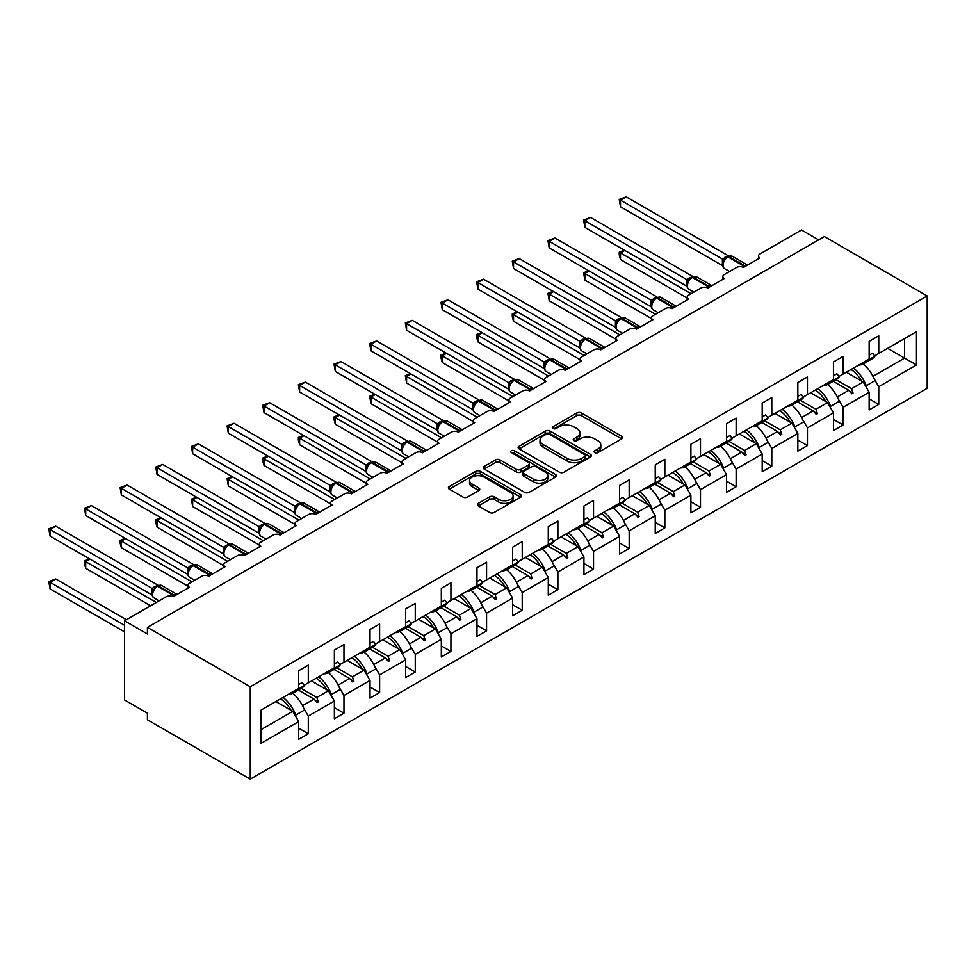 <?xml version="1.0" encoding="UTF-8"?>
<svg xmlns="http://www.w3.org/2000/svg" width="976" height="976" viewBox="0 0 976 976"><rect width="100%" height="100%" fill="white"/><g stroke="black" fill="none" stroke-linecap="round" stroke-linejoin="round"><path stroke-width="1.46" d="M594.738 452.608A2.22 1.281 0 0 0 597.873 452.608L621.712 438.846A3.172 1.83 0 0 0 622.639 437.553A3.172 1.83 0 0 0 621.712 436.26L581.33 412.946A3.172 1.83 0 0 0 576.84 412.946L553.014 426.707A2.22 1.281 0 0 0 552.355 427.61A2.22 1.281 0 0 0 553.014 428.525A2.22 1.281 0 0 0 556.149 428.525L559.236 426.744A10.15 5.856 0 0 1 573.595 426.744L576.962 428.684A10.15 5.856 0 0 1 579.927 432.832A10.15 5.856 0 0 1 576.962 436.967L573.876 438.749A2.22 1.281 0 0 0 573.217 439.664A2.22 1.281 0 0 0 573.876 440.566A2.22 1.281 0 0 0 577.011 440.566L580.098 438.785A10.15 5.856 0 0 1 594.457 438.785L597.824 440.725A10.15 5.856 0 0 1 600.789 444.873A10.15 5.856 0 0 1 597.824 449.021L594.738 450.802A2.22 1.281 0 0 0 594.091 451.705A2.22 1.281 0 0 0 594.738 452.608L594.738 450.802M478.362 503.348A3.172 1.83 0 0 0 477.435 504.641A3.172 1.83 0 0 0 478.362 505.934L489.696 512.473A3.172 1.83 0 0 0 494.185 512.473L520.647 497.199A3.172 1.83 0 0 0 521.574 495.906A3.172 1.83 0 0 0 520.647 494.6L480.277 471.298A3.172 1.83 0 0 0 475.788 471.298L449.314 486.573A3.172 1.83 0 0 0 448.387 487.866A3.172 1.83 0 0 0 449.314 489.171L463.002 497.065A3.172 1.83 0 0 0 467.48 497.065L478.813 490.525A3.172 1.83 0 0 0 479.741 489.232A3.172 1.83 0 0 0 478.813 487.939L472.03 484.023A8.491 4.904 0 0 1 469.541 480.558A8.491 4.904 0 0 1 474.775 476.032A8.491 4.904 0 0 1 484.035 477.093L510.607 492.441A8.491 4.904 0 0 1 513.095 495.906A8.491 4.904 0 0 1 507.862 500.432A8.491 4.904 0 0 1 498.614 499.37L494.185 496.808A3.172 1.83 0 0 0 489.696 496.808L478.362 503.348L478.362 505.934M927.2 295.948L250.259 686.775L250.259 779.141L927.2 388.314L927.2 295.948L824.354 236.57L147.413 627.397L147.413 633.997L124.562 620.809L166.152 596.787A4.843 2.794 180 0 1 173.008 596.787L189.466 587.296A4.843 2.794 0 0 1 188.051 585.307A4.843 2.794 0 0 1 189.466 583.331L201.812 576.206A4.843 2.794 180 0 1 208.669 576.206L225.114 566.702A4.843 2.794 0 0 1 223.699 564.726A4.843 2.794 0 0 1 225.114 562.749L237.461 555.625A4.843 2.794 180 0 1 244.317 555.625L260.775 546.121A4.843 2.794 0 0 1 259.348 544.144A4.843 2.794 0 0 1 260.775 542.168L273.109 535.043A4.843 2.794 180 0 1 279.966 535.043L296.423 525.539A4.843 2.794 0 0 1 295.008 523.563A4.843 2.794 0 0 1 296.423 521.574L308.77 514.45A4.843 2.794 180 0 1 315.626 514.45L332.072 504.958A4.843 2.794 0 0 1 330.657 502.969A4.843 2.794 0 0 1 332.072 500.993L344.418 493.868A4.843 2.794 180 0 1 351.275 493.868L367.732 484.377A4.843 2.794 0 0 1 366.305 482.388A4.843 2.794 0 0 1 367.732 480.412L380.067 473.287A4.843 2.794 180 0 1 386.923 473.287L403.381 463.783A4.843 2.794 0 0 1 401.966 461.807A4.843 2.794 0 0 1 403.381 459.83L415.727 452.705A4.843 2.794 180 0 1 422.584 452.705L439.029 443.202A4.843 2.794 0 0 1 437.614 441.225A4.843 2.794 0 0 1 439.029 439.249L451.376 432.124A4.843 2.794 180 0 1 458.232 432.124L474.69 422.62A4.843 2.794 0 0 1 473.262 420.644A4.843 2.794 0 0 1 474.69 418.655L487.024 411.53A4.843 2.794 180 0 1 493.88 411.53L510.338 402.039A4.843 2.794 0 0 1 508.923 400.05A4.843 2.794 0 0 1 510.338 398.074L522.685 390.949A4.843 2.794 180 0 1 529.541 390.949L545.987 381.457A4.843 2.794 0 0 1 544.571 379.469A4.843 2.794 0 0 1 545.987 377.492L558.333 370.368A4.843 2.794 180 0 1 565.189 370.368L581.647 360.864A4.843 2.794 0 0 1 580.22 358.887A4.843 2.794 0 0 1 581.647 356.911L593.981 349.786A4.843 2.794 180 0 1 600.838 349.786L617.296 340.282A4.843 2.794 0 0 1 615.88 338.306A4.843 2.794 0 0 1 617.296 336.33L629.642 329.205A4.843 2.794 180 0 1 636.498 329.205L652.944 319.701A4.843 2.794 0 0 1 651.529 317.725A4.843 2.794 0 0 1 652.944 315.736L665.29 308.611A4.843 2.794 180 0 1 672.147 308.611L688.605 299.12A4.843 2.794 0 0 1 687.177 297.143A4.843 2.794 0 0 1 688.605 295.155L700.939 288.03A4.843 2.794 180 0 1 707.795 288.03L724.253 278.538A4.843 2.794 0 0 1 722.838 276.55A4.843 2.794 0 0 1 724.253 274.573L736.599 267.448A4.843 2.794 180 0 1 743.456 267.448L759.901 257.945A4.843 2.794 0 0 1 758.486 255.968A4.843 2.794 0 0 1 759.901 253.992L801.503 229.97L818.644 239.876M250.259 686.775L147.413 627.397M559.455 472.201A3.172 1.83 0 0 0 563.945 472.201L590.419 456.914A3.172 1.83 0 0 0 591.346 455.621A3.172 1.83 0 0 0 590.419 454.328L550.037 431.014A3.172 1.83 0 0 0 545.547 431.014L519.086 446.3A3.172 1.83 0 0 0 518.146 447.594A3.172 1.83 0 0 0 519.086 448.887L559.455 472.201M512.229 453.084A2.22 1.281 0 0 1 514.486 453.401L514.486 450.766L555.539 474.47A3.172 1.83 0 0 1 556.466 475.763A3.172 1.83 0 0 1 555.539 477.057L529.065 492.343A3.172 1.83 0 0 1 524.576 492.343L484.194 469.029L495.527 462.539L495.527 459.891L484.194 466.43A3.172 1.83 0 0 0 483.266 467.736A3.172 1.83 0 0 0 484.194 469.029L484.194 466.43M495.527 462.539A3.172 1.83 0 0 1 500.017 462.539L500.017 459.891A3.172 1.83 0 0 0 495.527 459.891M500.017 459.891L516.389 469.346A3.172 1.83 0 0 0 520.879 469.346L528.394 465.015A3.172 1.83 0 0 0 529.321 463.71A3.172 1.83 0 0 0 528.394 462.417L511.339 452.571A2.22 1.281 0 0 1 510.692 451.668A2.22 1.281 0 0 1 512.058 450.485A2.22 1.281 0 0 1 514.486 450.766M260.995 729.658L292.763 711.321L298.705 721.618L260.995 743.383L260.995 710.138L298.705 688.361L298.705 670.683L308.306 665.144L308.306 682.822L304.231 685.176M298.705 728.206L308.306 733.757L308.306 716.067L334.365 701.024L328.424 690.74L311.503 680.967M303.585 707.893L308.306 716.067M308.306 682.822L334.365 667.779L334.365 650.101L343.967 644.55L343.967 662.24L339.88 664.595M334.365 707.624L343.967 713.163L343.967 695.485L370.014 680.443L364.072 670.158L347.163 660.386M339.233 687.311L343.967 695.485M343.967 662.24L370.014 647.198L370.014 629.508L379.615 623.969L379.615 641.647L375.54 644.014M370.014 687.043L379.615 692.582L379.615 674.904L405.662 659.861L399.721 649.565L382.812 639.805M374.894 666.73L379.615 674.904M379.615 641.647L405.662 626.616L405.662 608.926L415.264 603.388L415.264 621.065L411.189 623.42M405.662 666.462L415.264 672L415.264 654.323L441.323 639.28L435.381 628.983L418.46 619.223M410.542 646.136L415.264 654.323M415.264 621.065L441.323 606.023L441.323 588.345L450.924 582.806L450.924 600.484L446.837 602.839M441.323 645.88L450.924 651.419L450.924 633.741L476.971 618.699L471.03 608.402L454.121 598.642M446.191 625.555L450.924 633.741M450.924 600.484L476.971 585.441L476.971 567.764L486.573 562.225L486.573 579.903L482.498 582.257M476.971 625.287L486.573 630.838L486.573 613.148L512.62 598.105L506.678 587.82L489.769 578.048M481.851 604.974L486.573 613.148M486.573 579.903L512.62 564.86L512.62 547.182L522.221 541.631L522.221 559.321L518.146 561.676M512.62 604.705L522.221 610.244L522.221 592.566L548.28 577.524L542.339 567.239L525.417 557.467M517.5 584.392L522.221 592.566M522.221 559.321L548.28 544.279L548.28 526.589L557.882 521.05L557.882 538.728L553.795 541.094M548.28 584.124L557.882 589.663L557.882 571.985L583.929 556.942L577.987 546.645L561.078 536.885M553.148 563.811L557.882 571.985M557.882 538.728L583.929 523.697L583.929 506.007L593.53 500.468L593.53 518.146L589.455 520.501M583.929 563.542L593.53 569.081L593.53 551.403L619.577 536.361L613.636 526.064L596.726 516.304M588.809 543.217L593.53 551.403M593.53 518.146L619.577 503.104L619.577 485.426L629.178 479.887L629.178 497.565L625.104 499.919M619.577 542.961L629.178 548.5L629.178 530.822L655.238 515.779L649.296 505.483L632.375 495.723M624.457 522.636L629.178 530.822M629.178 497.565L655.238 482.522L655.238 464.844L664.839 459.306L664.839 476.983L660.752 479.338M655.238 522.367L664.839 527.918L664.839 510.228L690.886 495.186L684.945 484.901L668.035 475.129M660.118 502.054L664.839 510.228M664.839 476.983L690.886 461.941L690.886 444.263L700.487 438.712L700.487 456.402L696.413 458.757M690.886 501.786L700.487 507.325L700.487 489.647L726.534 474.604L720.593 464.32L703.684 454.548M695.766 481.473L700.487 489.647M700.487 456.402L726.534 441.359L726.534 423.669L736.136 418.131L736.136 435.808L732.061 438.175M726.534 481.205L736.136 486.743L736.136 469.066L762.195 454.023L756.254 443.726L739.332 433.966M731.414 460.892L736.136 469.066M736.136 435.808L762.195 420.778L762.195 403.088L771.796 397.549L771.796 415.227L767.709 417.582M762.195 460.623L771.796 466.162L771.796 448.484L797.843 433.442L791.902 423.145L774.993 413.385M767.075 440.298L771.796 448.484M771.796 415.227L797.843 400.184L797.843 382.507L807.445 376.968L807.445 394.646L803.37 397M797.843 440.042L807.445 445.581L807.445 427.903L833.492 412.86L827.55 402.563L810.641 392.803M802.723 419.717L807.445 427.903M807.445 394.646L833.492 379.603L833.492 361.925L843.093 356.386L843.093 374.064L839.018 376.419M833.492 419.448L843.093 424.999L843.093 407.309L869.152 392.267L869.152 409.957L878.754 404.406L878.754 386.728L916.464 364.963L904.569 358.094L904.569 338.574L916.464 331.706L916.464 364.963M838.372 399.135L843.093 407.309M843.093 374.064L869.152 359.022L869.152 341.344L878.754 335.793L878.754 353.483L874.667 355.837M869.152 398.867L878.754 404.406M874.032 378.554L878.754 386.728M124.562 620.809L124.562 699.975L147.413 713.163L147.413 719.763L250.259 779.141M292.763 711.321L275.854 701.561M308.306 733.757L298.705 739.296L298.705 721.618M343.967 713.163L334.365 718.714L334.365 701.024M379.615 692.582L370.014 698.133L370.014 680.443M415.264 672L405.662 677.539L405.662 659.861M450.924 651.419L441.323 656.958L441.323 639.28M486.573 630.838L476.971 636.376L476.971 618.699M522.221 610.244L512.62 615.795L512.62 598.105M557.882 589.663L548.28 595.214L548.28 577.524M593.53 569.081L583.929 574.62L583.929 556.942M629.178 548.5L619.577 554.039L619.577 536.361M664.839 527.918L655.238 533.457L655.238 515.779M700.487 507.325L690.886 512.876L690.886 495.186M736.136 486.743L726.534 492.294L726.534 474.604M771.796 466.162L762.195 471.701L762.195 454.023M807.445 445.581L797.843 451.119L797.843 433.442M843.093 424.999L833.492 430.538L833.492 412.86M878.754 353.483L916.464 331.706M316.797 677.917L318.249 677.076M301.169 688.434L316.797 697.45L328.424 690.74M302.511 705.697L313.991 699.072L317.102 702.549L318.249 701.89L316.797 697.45M298.363 690.044L313.991 699.072M352.446 657.336L353.898 656.494M336.83 667.84L352.446 676.868L364.072 670.158M338.172 685.103L349.64 678.491L352.763 681.968L353.898 681.309L352.446 676.868M334.024 669.463L349.64 678.491M388.106 636.755L389.558 635.913M372.478 647.259L388.106 656.275L399.721 649.565M373.82 664.522L385.3 657.897L388.411 661.374L389.558 660.715L388.106 656.275M369.672 648.881L385.3 657.897M423.755 616.173L425.207 615.331M408.127 626.677L423.755 635.693L435.381 628.983M409.469 643.94L420.949 637.316L424.06 640.793L425.207 640.134L423.755 635.693M405.321 628.3L420.949 637.316M459.403 595.58L460.855 594.75M443.787 606.096L459.403 615.112L471.03 608.402M445.129 623.359L456.597 616.734L459.72 620.211L460.855 619.553L459.403 615.112M440.981 607.719L456.597 616.734M495.064 574.998L496.516 574.156M479.436 585.515L495.064 594.53L506.678 587.82M480.778 602.778L492.258 596.153L495.369 599.63L496.516 598.971L495.064 594.53M476.63 587.125L492.258 596.153M530.712 554.417L532.164 553.575M515.084 564.921L530.712 573.949L542.339 567.239M516.426 582.184L527.906 575.572L531.017 579.049L532.164 578.39L530.712 573.949M512.278 566.544L527.906 575.572M566.361 533.835L567.812 532.994M550.745 544.34L566.361 553.368L577.987 546.645M552.087 561.603L563.555 554.978L566.678 558.455L567.812 557.796L566.361 553.368M547.939 545.962L563.555 554.978M602.021 513.254L603.473 512.412M586.393 523.758L602.021 532.774L613.636 526.064M587.735 541.021L599.215 534.397L602.326 537.874L603.473 537.215L602.021 532.774M583.587 525.381L599.215 534.397M637.67 492.66L639.121 491.831M622.041 503.177L637.67 512.193L649.296 505.483M623.396 520.44L634.864 513.815L637.975 517.292L639.121 516.633L637.67 512.193M619.235 504.799L634.864 513.815M673.318 472.079L674.77 471.237M657.702 482.595L673.318 491.611L684.945 484.901M659.044 499.858L670.512 493.234L673.635 496.711L674.77 496.052L673.318 491.611M654.896 484.206L670.512 493.234M708.979 451.498L710.43 450.656M693.35 462.002L708.979 471.03L720.593 464.32M694.692 479.265L706.173 472.652L709.284 476.129L710.43 475.471L708.979 471.03M690.544 463.624L706.173 472.652M744.627 430.916L746.079 430.074M728.999 441.42L744.627 450.448L756.254 443.726M730.353 458.683L741.821 452.059L744.932 455.536L746.079 454.877L744.627 450.448M726.193 443.043L741.821 452.059M780.275 410.335L781.727 409.493M764.659 420.839L780.275 429.855L791.902 423.145M766.001 438.102L777.469 431.477L780.593 434.954L781.727 434.296L780.275 429.855M761.853 422.462L777.469 431.477M815.936 389.741L817.388 388.912M800.308 400.258L815.936 409.273L827.55 402.563M801.65 417.521L813.13 410.896L816.241 414.373L817.388 413.714L815.936 409.273M797.502 401.88L813.13 410.896M851.584 369.16L853.036 368.318M835.956 379.676L851.584 388.692L863.211 381.982L846.302 372.21M837.31 396.939L848.778 390.315L851.889 393.792L853.036 393.133L851.584 388.692M833.15 381.287L848.778 390.315M863.211 381.982L869.152 392.267M872.959 376.346L904.569 358.094L887.66 348.334M849.449 391.059L853.036 393.133M813.789 411.64L817.388 413.714M778.14 432.222L781.727 434.296M742.492 452.803L746.079 454.877M706.831 473.397L710.43 475.471M671.183 493.978L674.77 496.052M635.535 514.559L639.121 516.633M599.874 535.141L603.473 537.215M564.226 555.722L567.812 557.796M528.577 576.304L532.164 578.39M492.917 596.897L496.516 598.971M457.268 617.479L460.855 619.553M421.62 638.06L425.207 640.134M385.959 658.641L389.558 660.715M350.311 679.223L353.898 681.309M314.662 699.816L318.249 701.89M595.628 452.925L597.824 451.656A10.15 5.856 0 0 0 600.789 447.508L600.789 444.873M579.927 432.832L579.927 435.467A10.15 5.856 0 0 1 576.962 439.615L574.766 440.884M621.663 438.871L581.33 415.581A3.172 1.83 0 0 0 576.84 415.581L553.892 428.83M590.37 456.939L550.037 433.649A3.172 1.83 0 0 0 545.547 433.649L519.122 448.911L519.086 446.3M584.807 456.524A2.22 1.281 0 0 0 585.454 455.621A2.22 1.281 0 0 0 584.807 454.718L549.366 434.247A2.22 1.281 0 0 0 546.218 434.247L542.973 436.126A10.15 5.856 0 0 0 539.996 440.274A10.15 5.856 0 0 0 542.973 444.422L567.202 458.403A10.15 5.856 0 0 0 581.562 458.403L584.807 456.524L584.807 459.171A2.22 1.281 0 0 0 585.454 458.256L585.454 455.621M539.996 440.274L539.996 442.909A10.15 5.856 0 0 0 542.973 447.057L542.973 444.422M584.807 459.171L581.562 461.05A10.15 5.856 0 0 1 567.202 461.05L542.973 447.057M500.017 462.539L516.389 471.994A3.172 1.83 0 0 0 520.879 471.994L528.394 467.65A3.172 1.83 0 0 0 529.321 466.357L529.321 463.71M514.486 453.401L555.49 477.081M533.384 479.155A8.491 4.904 0 0 0 542.632 480.216A8.491 4.904 0 0 0 547.865 475.69A8.491 4.904 0 0 0 545.389 472.225L536.019 466.821A3.172 1.83 0 0 0 531.53 466.821L524.014 471.164A3.172 1.83 0 0 0 523.087 472.457A3.172 1.83 0 0 0 524.014 473.75L533.384 479.155L533.384 481.802A8.491 4.904 0 0 0 542.632 482.864A8.491 4.904 0 0 0 547.865 478.338L547.865 475.69M523.087 472.457L523.087 475.092A3.172 1.83 0 0 0 524.014 476.398L524.014 473.75M533.384 481.802L524.014 476.398M513.095 495.906L513.095 498.541A8.491 4.904 0 0 1 507.862 503.067A8.491 4.904 0 0 1 498.614 502.006L494.185 499.444A3.172 1.83 0 0 0 489.696 499.444L478.411 505.958M469.541 480.558L469.541 483.193A8.491 4.904 0 0 0 472.03 486.658L472.03 484.023M478.777 490.55L472.03 486.658M520.647 494.6L520.647 497.199L480.277 473.933A3.172 1.83 0 0 0 475.788 473.933L449.35 489.196M620.492 206.753L619.235 199.433L620.492 200.153L626.214 196.859L728.218 255.749L722.496 259.055L620.492 200.153L620.492 206.753L722.399 265.582L722.399 258.994M727.632 256.676A1.61 0.927 -120 0 1 727.852 256.456L732.134 256.188A6.954 4.014 120 0 0 728.657 256.529A1.61 0.927 -120 0 0 727.852 256.456L727.157 256.847A1.61 0.927 60 0 0 726.937 257.078L723.265 261.531C722.118 265.106 722.533 267.461 724.497 268.62L729.536 271.523M724.399 260.275L722.496 259.055M619.235 199.433L626.214 196.859M858.66 365.073A25.852 14.933 -120 0 0 863.333 363.865L872.019 358.851A25.852 14.933 -120 0 0 874.923 356.155L872.556 353.202L869.152 355.166M863.333 363.865A25.852 14.933 -120 0 0 866.249 361.169L874.923 356.155M624.835 250.429L620.492 252.93L691.118 293.703M620.492 259.531L619.235 254.846L619.235 252.211L620.492 252.93L620.492 259.531L687.177 298.034M619.235 252.211L624.335 250.137M853.463 368.074A25.852 14.933 60 0 1 866.249 385.715L865.407 385.788M863.223 363.926A25.852 14.933 60 0 1 874.923 380.701L866.249 385.715M850.974 369.514A21.972 12.688 60 0 1 861.527 381.006M589.187 271.011L584.844 273.524L655.457 314.296M584.844 280.112L583.587 272.792L584.844 273.524L584.844 280.112L651.529 318.615M583.587 272.792L588.687 270.718M817.815 388.655A25.852 14.933 60 0 1 830.588 406.297L829.759 406.37M827.575 384.507A25.852 14.933 60 0 1 839.275 401.282L830.588 406.297M815.314 390.095A21.972 12.688 60 0 1 825.879 401.6M553.538 291.592L549.195 294.105L619.809 334.878M549.195 300.706L547.939 293.373L549.195 294.105L549.195 300.706L615.88 339.197M547.939 293.373L553.038 291.312M782.166 409.249A25.852 14.933 60 0 1 794.94 426.878L794.098 426.951M791.914 405.101A25.852 14.933 60 0 1 803.626 421.864L794.94 426.878M779.665 410.689A21.972 12.688 60 0 1 790.231 422.181M584.844 227.335L583.587 220.015L584.844 220.735L590.553 217.441L692.57 276.33L686.848 279.636L584.844 220.735L584.844 227.335L686.75 286.175L686.75 279.575M691.972 277.257A1.61 0.927 -120 0 1 692.191 277.038L696.474 276.769A6.954 4.014 120 0 0 692.997 277.111A1.61 0.927 -120 0 0 692.191 277.038L691.508 277.428A1.61 0.927 60 0 0 691.289 277.66L687.616 282.125A3.55 2.574 18 0 0 686.738 279.624M688.751 280.856L686.848 279.636M583.587 220.015L590.553 217.441M823.012 385.654A25.852 14.933 -120 0 0 827.685 384.446L836.371 379.432A25.852 14.933 -120 0 0 839.275 376.736L836.896 373.784L833.492 375.748M827.685 384.446A25.852 14.933 -120 0 0 830.588 381.75L839.275 376.736M549.195 247.916L547.939 240.596L549.195 241.328L554.905 238.022L656.909 296.911L651.199 300.218L549.195 241.328L549.195 247.916L651.102 306.757L651.102 300.157M656.323 297.851A1.61 0.927 -120 0 1 656.543 297.619L660.825 297.351A6.954 4.014 120 0 0 657.348 297.692A1.61 0.927 -120 0 0 656.543 297.619L655.86 298.009A1.61 0.927 60 0 0 655.64 298.241L653.81 299.717M674.001 307.55A1.61 0.927 -120 0 0 673.342 306.94L657.348 297.692L656.665 298.095A1.61 0.927 60 0 0 655.86 298.009L651.968 302.706C650.809 306.269 651.224 308.636 653.188 309.782L658.227 312.698M653.103 301.45L651.199 300.218M547.939 240.596L554.905 238.022M787.364 406.248A25.852 14.933 -120 0 0 792.036 405.028L800.723 400.014A25.852 14.933 -120 0 0 803.626 397.317L801.247 394.365L797.843 396.329M792.036 405.028A25.852 14.933 -120 0 0 794.94 402.332L803.626 397.317M517.878 312.186L513.535 314.687L584.16 355.459M513.535 321.287L512.278 316.602L512.278 313.967L513.535 314.687L513.535 321.287L580.22 359.79M512.278 313.967L517.378 311.893M746.506 429.83A25.852 14.933 60 0 1 759.291 447.459L758.45 447.533M756.266 425.682A25.852 14.933 60 0 1 767.966 442.445L759.291 447.459M744.017 431.27A21.972 12.688 60 0 1 754.57 442.762M482.229 332.767L477.886 335.268L548.5 376.041M477.886 341.868L476.63 337.184L476.63 334.548L477.886 335.268L477.886 341.868L544.571 380.372M476.63 334.548L481.729 332.474M710.857 450.412A25.852 14.933 60 0 1 723.631 468.053L722.801 468.126M720.617 446.264A25.852 14.933 60 0 1 732.317 463.039L723.631 468.053M708.356 451.851A21.972 12.688 60 0 1 718.922 463.344M513.535 268.51L512.278 261.178L513.535 261.91L519.256 258.603L621.261 317.505L615.539 320.799L513.535 261.91L513.535 268.51L615.441 327.338L615.441 320.738M620.675 318.432A1.61 0.927 -120 0 1 620.882 318.2L625.177 317.932A6.954 4.014 120 0 0 621.7 318.286A1.61 0.927 -120 0 0 620.882 318.2L620.199 318.603A1.61 0.927 60 0 0 619.98 318.823L616.307 323.288A3.55 2.574 18 0 0 615.429 320.787M617.442 322.031L615.539 320.799M512.278 261.178L519.256 258.603M751.703 426.829A25.852 14.933 -120 0 0 756.376 425.621L765.062 420.607A25.852 14.933 -120 0 0 767.966 417.911L765.599 414.946L762.195 416.923M756.376 425.621A25.852 14.933 -120 0 0 759.291 422.925L767.966 417.911M477.886 289.091L476.63 281.771L477.886 282.491L483.596 279.197L585.612 338.086L579.89 341.38L477.886 282.491L477.886 289.091L579.793 347.92L579.793 341.319M585.014 339.014A1.61 0.927 -120 0 1 585.234 338.782L589.516 338.526A6.954 4.014 120 0 0 586.039 338.867A1.61 0.927 -120 0 0 585.234 338.782L584.551 339.184A1.61 0.927 60 0 0 584.331 339.416L580.659 343.869C579.512 347.444 579.915 349.798 581.879 350.957L586.918 353.861M581.794 342.613L579.89 341.38M476.63 281.771L483.596 279.197M716.055 447.411A25.852 14.933 -120 0 0 720.727 446.203L729.414 441.189A25.852 14.933 -120 0 0 732.317 438.492L729.938 435.54L726.534 437.504M720.727 446.203A25.852 14.933 -120 0 0 723.631 443.507L732.317 438.492M446.581 353.349L442.238 355.85L512.851 396.622M442.238 362.45L440.981 357.765L440.981 355.13L442.238 355.85L442.238 362.45L508.923 400.953M440.981 355.13L446.081 353.056M675.209 470.993A25.852 14.933 60 0 1 687.982 488.634L687.141 488.708M684.957 466.845A25.852 14.933 60 0 1 696.669 483.62L687.982 488.634M672.708 472.433A21.972 12.688 60 0 1 683.273 483.925M442.238 309.673L440.981 302.353L442.238 303.072L447.947 299.778L549.952 358.668L544.242 361.974L442.238 303.072L442.238 309.673L544.144 368.501L544.144 361.913M549.366 359.595A1.61 0.927 -120 0 1 549.586 359.375L553.868 359.107A6.954 4.014 120 0 0 550.391 359.449A1.61 0.927 -120 0 0 549.586 359.375L548.902 359.766A1.61 0.927 60 0 0 548.683 359.998L545.011 364.451C543.852 368.025 544.266 370.38 546.231 371.539L551.269 374.442M546.145 363.194L544.242 361.974M440.981 302.353L447.947 299.778M680.406 467.992A25.852 14.933 -120 0 0 685.079 466.784L693.765 461.77A25.852 14.933 -120 0 0 696.669 459.074L694.29 456.121L690.886 458.086M685.079 466.784A25.852 14.933 -120 0 0 687.982 464.088L696.669 459.074M410.92 373.93L406.577 376.443L477.203 417.216M406.577 383.031L405.321 375.711L406.577 376.443L406.577 383.031L473.262 421.534M405.321 375.711L410.42 373.637M639.548 491.575A25.852 14.933 60 0 1 652.334 509.216L651.492 509.289M649.308 487.427A25.852 14.933 60 0 1 661.008 504.202L652.334 509.216M637.06 493.014A21.972 12.688 60 0 1 647.613 504.519M406.577 330.254L405.321 322.934L406.577 323.654L412.299 320.36L514.303 379.249L508.581 382.555L406.577 323.654L406.577 330.254L508.484 389.095L508.484 382.494M513.705 380.176A1.61 0.927 -120 0 1 513.925 379.957L518.207 379.688A6.954 4.014 120 0 0 514.742 380.03A1.61 0.927 -120 0 0 513.925 379.957L513.242 380.347A1.61 0.927 60 0 0 513.022 380.579L509.35 385.044A3.55 2.574 18 0 0 508.472 382.543M510.485 383.775L508.581 382.555M405.321 322.934L412.299 320.36M644.746 488.573A25.852 14.933 -120 0 0 649.418 487.366L658.105 482.351A25.852 14.933 -120 0 0 661.008 479.655L658.641 476.703L655.238 478.667M649.418 487.366A25.852 14.933 -120 0 0 652.334 484.669L661.008 479.655M375.272 394.511L370.929 397.025L441.542 437.797M370.929 403.625L369.672 396.293L370.929 397.025L370.929 403.625L437.614 442.116M369.672 396.293L374.772 394.231M603.9 512.168A25.852 14.933 60 0 1 616.673 529.797L615.844 529.87M613.66 508.02A25.852 14.933 60 0 1 625.36 524.783L616.673 529.797M601.399 513.608A21.972 12.688 60 0 1 611.964 525.1M370.929 350.835L369.672 343.515L370.929 344.247L376.638 340.941L478.655 399.831L472.933 403.137L370.929 344.247L370.929 350.835L472.835 409.676L472.835 403.076M478.057 400.77A1.61 0.927 -120 0 1 478.277 400.538L482.559 400.27A6.954 4.014 120 0 0 479.082 400.611A1.61 0.927 -120 0 0 478.277 400.538L477.593 400.929A1.61 0.927 60 0 0 477.374 401.16L473.702 405.626C472.555 409.188 472.957 411.555 474.922 412.702L479.96 415.617M474.836 404.369L472.933 403.137M369.672 343.515L376.638 340.941M609.097 509.167A25.852 14.933 -120 0 0 613.77 507.947L622.456 502.933A25.852 14.933 -120 0 0 625.36 500.237L622.981 497.284L619.577 499.248M613.77 507.947A25.852 14.933 -120 0 0 616.673 505.251L625.36 500.237M339.624 415.093L335.28 417.606L405.894 458.378M335.28 424.206L334.024 419.521L334.024 416.886L335.28 417.606L335.28 424.206L401.966 462.709M334.024 416.886L339.123 414.812M568.252 532.75A25.852 14.933 60 0 1 581.025 550.379L580.183 550.452M577.999 528.602A25.852 14.933 60 0 1 589.711 545.364L581.025 550.379M565.751 534.189A21.972 12.688 60 0 1 576.316 545.682M335.28 371.429L334.024 364.097L335.28 364.829L340.99 361.523L442.994 420.424L437.285 423.718L335.28 364.829L335.28 371.429L437.175 430.257L437.175 423.657M442.409 421.351A1.61 0.927 -120 0 1 442.628 421.12L446.91 420.851A6.954 4.014 120 0 0 443.433 421.205A1.61 0.927 -120 0 0 442.628 421.12L441.945 421.522A1.61 0.927 60 0 0 441.725 421.742L438.053 426.207A3.55 2.574 18 0 0 437.163 423.706M439.176 424.95L437.285 423.718M334.024 364.097L340.99 361.523M573.449 529.748A25.852 14.933 -120 0 0 578.121 528.541L586.808 523.526A25.852 14.933 -120 0 0 589.711 520.83L587.332 517.866L583.929 519.842M578.121 528.541A25.852 14.933 -120 0 0 581.025 525.844L589.711 520.83M303.963 435.686L299.62 438.187L370.246 478.96M299.62 444.788L298.363 440.103L298.363 437.468L299.62 438.187L299.62 444.788L366.305 483.291M298.363 437.468L303.463 435.394M532.591 553.331A25.852 14.933 60 0 1 545.377 570.972L544.535 571.045M542.351 549.183A25.852 14.933 60 0 1 554.051 565.958L545.377 570.972M530.102 554.771A21.972 12.688 60 0 1 540.655 566.263M299.62 392.01L298.363 384.69L299.62 385.41L305.342 382.116L407.346 441.006L401.624 444.3L299.62 385.41L299.62 392.01L401.526 450.839L401.514 444.287A3.55 2.574 18 0 1 402.393 446.813M406.748 441.933A1.61 0.927 -120 0 1 406.968 441.701L411.25 441.445A6.954 4.014 120 0 0 407.785 441.786A1.61 0.927 -120 0 0 406.968 441.701L406.284 442.104A1.61 0.927 60 0 0 406.065 442.335L402.393 446.788C401.246 450.363 401.648 452.718 403.625 453.877L408.663 456.78M403.527 445.532L401.624 444.3M298.363 384.69L305.342 382.116M537.788 550.33A25.852 14.933 -120 0 0 542.461 549.122L551.147 544.108A25.852 14.933 -120 0 0 554.051 541.412L551.684 538.459L548.28 540.423M542.461 549.122A25.852 14.933 -120 0 0 545.377 546.426L554.051 541.412M268.315 456.268L263.971 458.769L334.585 499.541M263.971 465.369L262.715 460.684L262.715 458.049L263.971 458.769L263.971 465.369L330.657 503.872M262.715 458.049L267.814 455.975M496.943 573.912A25.852 14.933 60 0 1 509.716 591.554L508.886 591.627M506.703 569.764A25.852 14.933 60 0 1 518.402 586.539L509.716 591.554M494.442 575.352A21.972 12.688 60 0 1 505.007 586.844M263.971 412.592L262.715 405.272L263.971 405.992L269.681 402.698L371.697 461.587L365.976 464.893L263.971 405.992L263.971 412.592L365.878 471.42L365.878 464.832M371.1 462.514A1.61 0.927 -120 0 1 371.319 462.295L375.601 462.026A6.954 4.014 120 0 0 372.124 462.368A1.61 0.927 -120 0 0 371.319 462.295L370.636 462.685A1.61 0.927 60 0 0 370.416 462.917L368.599 464.393M388.777 472.213A1.61 0.927 -120 0 0 388.131 471.603L372.124 462.368L371.441 462.77A1.61 0.927 60 0 0 370.636 462.685L366.744 467.37A3.55 2.574 18 0 0 365.866 464.869M367.879 466.113L365.976 464.893M262.715 405.272L269.681 402.698M502.14 570.911A25.852 14.933 -120 0 0 506.812 569.703L515.499 564.689A25.852 14.933 -120 0 0 518.402 561.993L516.023 559.041L512.62 561.005M506.812 569.703A25.852 14.933 -120 0 0 509.716 567.007L518.402 561.993M232.666 476.849L228.323 479.362L298.937 520.135M228.323 485.95L227.066 478.63L228.323 479.362L228.323 485.95L295.008 524.454M227.066 478.63L232.154 476.556M461.294 594.494A25.852 14.933 60 0 1 474.068 612.135L473.226 612.208M471.042 590.346A25.852 14.933 60 0 1 482.754 607.121L474.068 612.135M458.793 595.933A21.972 12.688 60 0 1 469.358 607.438M228.323 433.173L227.066 425.853L228.323 426.573L234.033 423.279L336.037 482.168L330.327 485.475L228.323 426.573L228.323 433.173L330.217 492.014L330.205 485.462A3.55 2.574 18 0 1 331.084 487.976M335.451 483.096A1.61 0.927 -120 0 1 335.671 482.876L339.953 482.608A6.954 4.014 120 0 0 336.476 482.949A1.61 0.927 -120 0 0 335.671 482.876L334.988 483.266A1.61 0.927 60 0 0 334.768 483.498L331.096 487.963C329.937 491.526 330.352 493.893 332.316 495.039L337.354 497.943M332.218 486.695L330.327 485.475M227.066 425.853L234.033 423.279M466.491 591.493A25.852 14.933 -120 0 0 471.164 590.285L479.85 585.271A25.852 14.933 -120 0 0 482.754 582.574L480.375 579.622L476.971 581.586M471.164 590.285A25.852 14.933 -120 0 0 474.068 587.589L482.754 582.574M197.006 497.431L192.662 499.944L263.288 540.716M192.662 506.544L191.406 499.212L192.662 499.944L192.662 506.544L259.348 545.035M191.406 499.212L196.505 497.15M425.634 615.087A25.852 14.933 60 0 1 438.407 632.716L437.577 632.79M435.394 610.939A25.852 14.933 60 0 1 447.093 627.702L438.407 632.716M423.145 616.527A21.972 12.688 60 0 1 433.698 628.019M192.662 453.755L191.406 446.435L192.662 447.167L198.384 443.86L300.388 502.75L294.667 506.056L192.662 447.167L192.662 453.755L294.569 512.595L294.569 505.995M299.791 503.689A1.61 0.927 -120 0 1 300.01 503.457L304.292 503.189A6.954 4.014 120 0 0 300.828 503.531A1.61 0.927 -120 0 0 300.01 503.457L299.327 503.848A1.61 0.927 60 0 0 299.107 504.08L295.435 508.545A3.55 2.574 18 0 0 294.557 506.044M296.57 507.288L294.667 506.056M191.406 446.435L198.384 443.86M430.831 612.086A25.852 14.933 -120 0 0 435.503 610.866L444.19 605.852A25.852 14.933 -120 0 0 447.093 603.156L444.727 600.203L441.323 602.168M435.503 610.866A25.852 14.933 -120 0 0 438.407 608.17L447.093 603.156M161.357 518.012L157.014 520.525L227.628 561.298M157.014 527.125L155.757 522.441L155.757 519.805L157.014 520.525L157.014 527.125L223.699 565.629M155.757 519.805L160.857 517.731M389.985 635.669A25.852 14.933 60 0 1 402.759 653.298L401.917 653.371M399.745 631.521A25.852 14.933 60 0 1 411.445 648.284L402.759 653.298M387.484 637.108A21.972 12.688 60 0 1 398.049 648.601M157.014 474.348L155.757 467.016L157.014 467.748L162.724 464.442L264.74 523.343L259.018 526.637L157.014 467.748L157.014 474.348L258.921 533.177L258.921 526.576M264.142 524.271A1.61 0.927 -120 0 1 264.362 524.039L268.644 523.77A6.954 4.014 120 0 0 265.167 524.124A1.61 0.927 -120 0 0 264.362 524.039L263.679 524.441A1.61 0.927 60 0 0 263.459 524.661L259.787 529.126C258.64 532.689 259.043 535.055 261.007 536.202L266.045 539.118M260.921 527.87L259.018 526.637M155.757 467.016L162.724 464.442M395.182 632.668A25.852 14.933 -120 0 0 399.855 631.46L408.541 626.446A25.852 14.933 -120 0 0 411.445 623.749L409.066 620.785L405.662 622.749M399.855 631.46A25.852 14.933 -120 0 0 402.759 628.764L411.445 623.749M125.709 538.606L121.366 541.107L191.979 581.879M121.366 547.707L120.109 543.022L120.109 540.387L121.366 541.107L121.366 547.707L188.051 586.21M120.109 540.387L125.196 538.313M354.325 656.25A25.852 14.933 60 0 1 367.11 673.891L366.268 673.965M364.085 652.102A25.852 14.933 60 0 1 375.797 668.877L367.11 673.891M351.836 657.69A21.972 12.688 60 0 1 362.389 669.182M121.366 494.93L120.109 487.61L121.366 488.329L127.075 485.035L229.079 543.925L223.37 547.219L121.366 488.329L121.366 494.93L223.26 553.758L223.26 547.158M228.494 544.852A1.61 0.927 -120 0 1 228.713 544.62L232.996 544.364A6.954 4.014 120 0 0 229.519 544.706A1.61 0.927 -120 0 0 228.713 544.62L228.03 545.023A1.61 0.927 60 0 0 227.811 545.255L224.138 549.708A3.55 2.574 18 0 0 223.248 547.207M225.261 548.451L223.37 547.219M120.109 487.61L127.075 485.035M359.534 653.249A25.852 14.933 -120 0 0 364.207 652.041L372.881 647.027A25.852 14.933 -120 0 0 375.797 644.331L373.418 641.378L370.014 643.343M364.207 652.041A25.852 14.933 -120 0 0 367.11 649.345L375.797 644.331M90.048 559.187L85.705 561.688L156.331 602.46M85.705 568.288L84.448 563.603L84.448 560.968L85.705 561.688L85.705 568.288L150.609 605.767M84.448 560.968L89.548 558.894M318.676 676.832A25.852 14.933 60 0 1 331.45 694.473L330.62 694.546M328.436 672.684A25.852 14.933 60 0 1 340.136 689.459L331.45 694.473M316.187 678.271A21.972 12.688 60 0 1 326.74 689.764M85.705 515.511L84.448 508.191L85.705 508.911L91.427 505.617L193.431 564.506L187.709 567.812L85.705 508.911L85.705 515.511L187.612 574.339L187.612 567.751M192.833 565.433A1.61 0.927 -120 0 1 193.053 565.202L197.335 564.945A6.954 4.014 120 0 0 193.87 565.287A1.61 0.927 -120 0 0 193.053 565.202L192.37 565.604A1.61 0.927 60 0 0 192.15 565.836L188.478 570.289A3.55 2.574 18 0 0 187.599 567.788M189.612 569.032L187.709 567.812M84.448 508.191L91.427 505.617M323.873 673.83A25.852 14.933 -120 0 0 328.546 672.623L337.232 667.608A25.852 14.933 -120 0 0 340.136 664.912L337.769 661.96L334.365 663.924M328.546 672.623A25.852 14.933 -120 0 0 331.45 669.926L340.136 664.912M48.8 581.55L50.057 582.282L50.057 588.87L48.8 581.55L55.766 578.975L50.057 582.282L124.562 625.287M50.057 588.87L124.562 631.887M55.766 578.975L126.392 619.748M283.028 697.413A25.852 14.933 60 0 1 295.801 715.054L294.959 715.127M292.788 693.265A25.852 14.933 60 0 1 304.488 710.04L295.801 715.054M280.527 698.853A21.972 12.688 60 0 1 291.092 710.357M50.057 536.092L48.8 528.772L50.057 529.492L55.766 526.198L157.783 585.088L152.061 588.394L50.057 529.492L50.057 536.092L151.963 594.933L151.963 588.333M157.185 586.015A1.61 0.927 -120 0 1 157.404 585.795L161.687 585.527A6.954 4.014 120 0 0 158.21 585.868A1.61 0.927 -120 0 0 157.404 585.795L156.721 586.186A1.61 0.927 60 0 0 156.502 586.417L152.829 590.883A3.55 2.574 18 0 0 151.951 588.382M153.964 589.614L152.061 588.394M48.8 528.772L55.766 526.198M288.225 694.412A25.852 14.933 -120 0 0 292.898 693.204L301.584 688.19A25.852 14.933 -120 0 0 304.488 685.494L302.109 682.541L298.705 684.505M292.898 693.204A25.852 14.933 -120 0 0 295.801 690.508L304.488 685.494M597.824 451.656L597.824 449.021M573.876 440.566L573.876 438.749M576.962 439.615L576.962 436.967M553.014 428.525L553.014 426.707M576.84 415.581L576.84 412.946M581.33 415.581L581.33 412.946M621.712 438.846L621.712 436.26M545.547 433.649L545.547 431.014M550.037 433.649L550.037 431.014M590.419 456.914L590.419 454.328M567.202 461.05L567.202 458.403M581.562 461.05L581.562 458.403M516.389 471.994L516.389 469.346M520.879 471.994L520.879 469.346M528.394 467.65L528.394 465.015M555.539 477.057L555.539 474.47M489.696 499.444L489.696 496.808M494.185 499.444L494.185 496.808M498.614 502.006L498.614 499.37M478.813 490.525L478.813 487.939M449.314 489.171L449.314 486.573M475.788 473.933L475.788 471.298M480.277 473.933L480.277 471.298M745.31 266.375A1.61 0.927 -120 0 0 744.651 265.765A6.954 4.014 -60 0 1 747.421 265.155M742.687 267.095A6.954 4.014 -60 0 1 743.968 266.167L744.651 265.765L728.657 256.529L727.974 256.932A6.954 4.014 120 0 0 723.057 265.435A6.954 4.014 120 0 0 724.497 268.62M725.119 258.555L727.157 256.847A1.61 0.927 60 0 1 727.974 256.932L743.968 266.167A1.61 0.927 60 0 1 744.615 266.777M726.412 257.347A3.55 2.05 60 0 1 725.363 257.005M725.924 257.737A3.55 2.05 60 0 1 724.68 257.408M723.265 261.556A3.55 2.574 18 0 0 722.386 259.03M709.65 286.968A1.61 0.927 -120 0 0 709.003 286.346A6.954 4.014 -60 0 1 711.772 285.736M707.039 287.676A6.954 4.014 -60 0 1 708.32 286.749L709.003 286.346L692.997 277.111L692.313 277.513A6.954 4.014 120 0 0 687.397 286.017A6.954 4.014 120 0 0 688.836 289.201L693.875 292.117M689.471 279.136L691.508 277.428A1.61 0.927 60 0 1 692.313 277.513L708.32 286.749A1.61 0.927 60 0 1 708.966 287.359M690.752 277.928A3.55 2.05 60 0 1 689.715 277.587M690.276 278.319A3.55 2.05 60 0 1 689.032 277.989M671.39 308.257A6.954 4.014 -60 0 1 672.659 307.33L673.342 306.94A6.954 4.014 -60 0 1 676.124 306.318M673.318 307.94A1.61 0.927 60 0 0 672.659 307.33L656.665 298.095A6.954 4.014 120 0 0 651.748 306.61A6.954 4.014 120 0 0 653.188 309.782M655.103 298.51A3.55 2.05 60 0 1 654.066 298.18M654.628 298.912A3.55 2.05 60 0 1 653.371 298.571M651.956 302.731A3.55 2.574 18 0 0 651.077 300.205M638.353 328.131A1.61 0.927 -120 0 0 637.694 327.521A6.954 4.014 -60 0 1 640.463 326.911M635.73 328.839A6.954 4.014 -60 0 1 637.011 327.912L637.694 327.521L621.7 318.286L621.017 318.676A6.954 4.014 120 0 0 616.1 327.192A6.954 4.014 120 0 0 617.54 330.364L622.578 333.28M618.162 320.311L620.199 318.603A1.61 0.927 60 0 1 621.017 318.676L637.011 327.912A1.61 0.927 60 0 1 637.657 328.522M619.455 319.103A3.55 2.05 60 0 1 618.406 318.762M618.967 319.494A3.55 2.05 60 0 1 617.723 319.152M602.692 348.713A1.61 0.927 -120 0 0 602.046 348.103A6.954 4.014 -60 0 1 604.815 347.493M600.081 349.432A6.954 4.014 -60 0 1 601.35 348.493L602.046 348.103L586.039 338.867L585.356 339.258A6.954 4.014 120 0 0 580.439 347.773A6.954 4.014 120 0 0 581.879 350.957M582.513 340.892L584.551 339.184A1.61 0.927 60 0 1 585.356 339.258L601.35 348.493A1.61 0.927 60 0 1 602.009 349.115M583.794 339.685A3.55 2.05 60 0 1 582.757 339.343M583.319 340.075A3.55 2.05 60 0 1 582.074 339.733M580.647 343.894A3.55 2.574 18 0 0 579.781 341.368M567.044 369.294A1.61 0.927 -120 0 0 566.385 368.684A6.954 4.014 -60 0 1 569.167 368.074M564.433 370.014A6.954 4.014 -60 0 1 565.702 369.087L566.385 368.684L550.391 359.449L549.708 359.851A6.954 4.014 120 0 0 544.791 368.355A6.954 4.014 120 0 0 546.231 371.539M546.853 361.474L548.902 359.766A1.61 0.927 60 0 1 549.708 359.851L565.702 369.087A1.61 0.927 60 0 1 566.361 369.697M548.146 360.266A3.55 2.05 60 0 1 547.109 359.924M547.67 360.656A3.55 2.05 60 0 1 546.414 360.327M544.998 364.475A3.55 2.574 18 0 0 544.12 361.95M531.383 389.888A1.61 0.927 -120 0 0 530.737 389.265A6.954 4.014 -60 0 1 533.506 388.655M528.772 390.595A6.954 4.014 -60 0 1 530.053 389.668L530.737 389.265L514.742 380.03L514.059 380.433A6.954 4.014 120 0 0 509.143 388.936A6.954 4.014 120 0 0 510.582 392.12L515.621 395.036M511.204 382.055L513.242 380.347A1.61 0.927 60 0 1 514.059 380.433L530.053 389.668A1.61 0.927 60 0 1 530.7 390.278M512.498 380.847A3.55 2.05 60 0 1 511.448 380.506M512.01 381.238A3.55 2.05 60 0 1 510.765 380.908M495.735 410.469A1.61 0.927 -120 0 0 495.088 409.859A6.954 4.014 -60 0 1 497.858 409.237M493.124 411.177A6.954 4.014 -60 0 1 494.393 410.249L495.088 409.859L479.082 400.611L478.399 401.014A6.954 4.014 120 0 0 473.482 409.53A6.954 4.014 120 0 0 474.922 412.702M475.556 402.637L477.593 400.929A1.61 0.927 60 0 1 478.399 401.014L494.393 410.249A1.61 0.927 60 0 1 495.052 410.859M476.837 401.429A3.55 2.05 60 0 1 475.8 401.099M476.361 401.831A3.55 2.05 60 0 1 475.117 401.49M473.689 405.65A3.55 2.574 18 0 0 472.823 403.125M460.086 431.05A1.61 0.927 -120 0 0 459.428 430.44A6.954 4.014 -60 0 1 462.209 429.83M457.476 431.758A6.954 4.014 -60 0 1 458.744 430.831L459.428 430.44L443.433 421.205L442.75 421.595A6.954 4.014 120 0 0 437.834 430.111A6.954 4.014 120 0 0 439.273 433.283L444.312 436.199M439.895 423.218L441.945 421.522A1.61 0.927 60 0 1 442.75 421.595L458.744 430.831A1.61 0.927 60 0 1 459.403 431.441M441.189 422.022A3.55 2.05 60 0 1 440.152 421.681M440.713 422.413A3.55 2.05 60 0 1 439.456 422.071M424.426 451.632A1.61 0.927 -120 0 0 423.779 451.022A6.954 4.014 -60 0 1 426.549 450.412M421.815 452.352A6.954 4.014 -60 0 1 423.096 451.412L423.779 451.022L407.785 441.786L407.09 442.177A6.954 4.014 120 0 0 402.185 450.692A6.954 4.014 120 0 0 403.625 453.877M404.247 443.812L406.284 442.104A1.61 0.927 60 0 1 407.09 442.177L423.096 451.412A1.61 0.927 60 0 1 423.743 452.034M405.54 442.604A3.55 2.05 60 0 1 404.491 442.262M405.052 442.994A3.55 2.05 60 0 1 403.808 442.653M386.167 472.933A6.954 4.014 -60 0 1 387.435 472.006L388.131 471.603A6.954 4.014 -60 0 1 390.9 470.993M388.094 472.616A1.61 0.927 60 0 0 387.435 472.006L371.441 462.77A6.954 4.014 120 0 0 366.525 471.274A6.954 4.014 120 0 0 367.964 474.458L373.003 477.362M369.88 463.185A3.55 2.05 60 0 1 368.843 462.844M369.404 463.576A3.55 2.05 60 0 1 368.159 463.246M353.129 492.807A1.61 0.927 -120 0 0 352.47 492.185A6.954 4.014 -60 0 1 355.252 491.575M350.518 493.514A6.954 4.014 -60 0 1 351.787 492.587L352.47 492.185L336.476 482.949L335.793 483.352A6.954 4.014 120 0 0 330.876 491.855A6.954 4.014 120 0 0 332.316 495.039M332.938 484.974L334.988 483.266A1.61 0.927 60 0 1 335.793 483.352L351.787 492.587A1.61 0.927 60 0 1 352.446 493.197M334.231 483.767A3.55 2.05 60 0 1 333.182 483.425M333.755 484.157A3.55 2.05 60 0 1 332.499 483.828M317.468 513.388A1.61 0.927 -120 0 0 316.822 512.778A6.954 4.014 -60 0 1 319.591 512.156M314.858 514.096A6.954 4.014 -60 0 1 316.139 513.169L316.822 512.778L300.828 503.531L300.132 503.933A6.954 4.014 120 0 0 295.228 512.449A6.954 4.014 120 0 0 296.667 515.621L301.706 518.537M297.29 505.556L299.327 503.848A1.61 0.927 60 0 1 300.132 503.933L316.139 513.169A1.61 0.927 60 0 1 316.785 513.779M298.583 504.348A3.55 2.05 60 0 1 297.534 504.019M298.095 504.751A3.55 2.05 60 0 1 296.85 504.409M281.82 533.97A1.61 0.927 -120 0 0 281.173 533.36A6.954 4.014 -60 0 1 283.943 532.75M279.209 534.677A6.954 4.014 -60 0 1 280.478 533.75L281.173 533.36L265.167 524.124L264.484 524.515A6.954 4.014 120 0 0 259.567 533.03A6.954 4.014 120 0 0 261.007 536.202M261.641 526.137L263.679 524.441A1.61 0.927 60 0 1 264.484 524.515L280.478 533.75A1.61 0.927 60 0 1 281.137 534.36M262.922 524.942A3.55 2.05 60 0 1 261.885 524.6M262.446 525.332A3.55 2.05 60 0 1 261.202 524.99M259.775 529.151A3.55 2.574 18 0 0 258.908 526.625M246.172 554.551A1.61 0.927 -120 0 0 245.513 553.941A6.954 4.014 -60 0 1 248.294 553.331M243.561 555.271A6.954 4.014 -60 0 1 244.83 554.331L245.513 553.941L229.519 544.706L228.835 545.096A6.954 4.014 120 0 0 223.919 553.612A6.954 4.014 120 0 0 225.358 556.796L230.397 559.699M225.981 546.731L228.03 545.023A1.61 0.927 60 0 1 228.835 545.096L244.83 554.331A1.61 0.927 60 0 1 245.488 554.954M227.274 545.523A3.55 2.05 60 0 1 226.225 545.181M226.798 545.913A3.55 2.05 60 0 1 225.541 545.572M210.511 575.132A1.61 0.927 -120 0 0 209.864 574.522A6.954 4.014 -60 0 1 212.634 573.912M207.9 575.852A6.954 4.014 -60 0 1 209.181 574.925L209.864 574.522L193.87 565.287L193.175 565.69A6.954 4.014 120 0 0 188.27 574.193A6.954 4.014 120 0 0 189.71 577.377L194.749 580.281M190.332 567.312L192.37 565.604A1.61 0.927 60 0 1 193.175 565.69L209.181 574.925A1.61 0.927 60 0 1 209.828 575.535M191.625 566.104A3.55 2.05 60 0 1 190.576 565.763M191.137 566.495A3.55 2.05 60 0 1 189.893 566.165M174.863 595.726A1.61 0.927 -120 0 0 174.216 595.104A6.954 4.014 -60 0 1 176.985 594.494M172.252 596.434A6.954 4.014 -60 0 1 173.521 595.506L174.216 595.104L158.21 585.868L157.526 586.271A6.954 4.014 120 0 0 152.61 594.774A6.954 4.014 120 0 0 154.049 597.959L159.088 600.862M154.684 587.894L156.721 586.186A1.61 0.927 60 0 1 157.526 586.271L173.521 595.506A1.61 0.927 60 0 1 174.179 596.116M155.965 586.686A3.55 2.05 60 0 1 154.928 586.344M155.489 587.076A3.55 2.05 60 0 1 154.245 586.747M758.486 258.774L758.486 255.968M722.838 279.356L722.838 276.55M687.177 299.937L687.177 297.143M651.529 320.518L651.529 317.725M615.88 341.1L615.88 338.306M580.22 361.693L580.22 358.887M544.571 382.275L544.571 379.469M508.923 402.856L508.923 400.05M473.262 423.438L473.262 420.644M437.614 444.019L437.614 441.225M401.966 464.613L401.966 461.807M366.305 485.194L366.305 482.388M330.657 505.775L330.657 502.969M295.008 526.357L295.008 523.563M259.348 546.938L259.348 544.144M223.699 567.532L223.699 564.726M188.051 588.113L188.051 585.307M732.134 256.188L747.543 265.082M696.474 276.769L711.894 285.675M687.616 282.125C686.47 285.687 686.872 288.054 688.836 289.201M660.825 297.351L676.234 306.257M625.177 317.932L640.585 326.838M616.307 323.288C615.161 326.85 615.575 329.217 617.54 330.364M589.516 338.526L604.937 347.419M553.868 359.107L569.276 368.001M518.207 379.688L533.628 388.594M509.35 385.044C508.203 388.607 508.606 390.973 510.582 392.12M482.559 400.27L497.98 409.176M446.91 420.851L462.319 429.757M438.053 426.207C436.894 429.769 437.309 432.136 439.273 433.283M411.25 441.445L426.671 450.339M375.601 462.026L391.022 470.92M366.744 467.37C365.597 470.944 366 473.299 367.964 474.458M339.953 482.608L355.362 491.514M304.292 503.189L319.713 512.095M295.435 508.545C294.288 512.107 294.691 514.474 296.667 515.621M268.644 523.77L284.065 532.676M232.996 544.364L248.404 553.258M224.138 549.708C222.979 553.282 223.394 555.637 225.358 556.796M197.335 564.945L212.756 573.839M188.478 570.289C187.331 573.864 187.734 576.218 189.71 577.377M161.687 585.527L177.107 594.433M152.829 590.883C151.683 594.445 152.085 596.812 154.049 597.959"/></g></svg>
